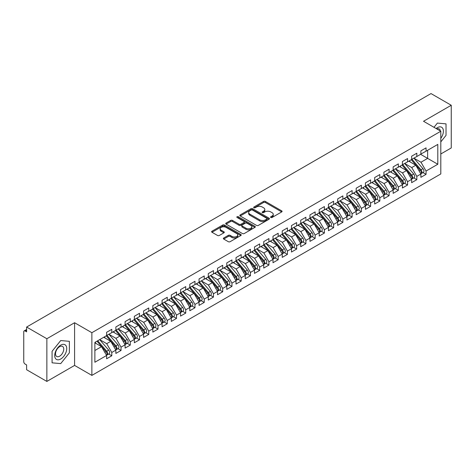 <?xml version="1.0" encoding="UTF-8"?>
<svg xmlns="http://www.w3.org/2000/svg" width="475" height="475" viewBox="0 0 475 475"><rect width="100%" height="100%" fill="white"/><g stroke="black" fill="none" stroke-linecap="round" stroke-linejoin="round"><path stroke-width="0.71" d="M270.803 217.479A0.897 0.517 0 0 0 272.074 217.479L281.711 211.909A1.283 0.742 0 0 0 282.085 211.387A1.283 0.742 0 0 0 281.711 210.864L265.382 201.436A1.283 0.742 0 0 0 263.566 201.436L253.929 206.999A0.897 0.517 0 0 0 253.662 207.367A0.897 0.517 0 0 0 253.929 207.735A0.897 0.517 0 0 0 255.194 207.735L256.447 207.011A4.109 2.369 0 0 1 262.253 207.011L263.613 207.801A4.109 2.369 0 0 1 264.812 209.475A4.109 2.369 0 0 1 263.613 211.149L262.366 211.874A0.897 0.517 0 0 0 262.099 212.236A0.897 0.517 0 0 0 262.366 212.604A0.897 0.517 0 0 0 263.637 212.604L264.884 211.886A4.109 2.369 0 0 1 270.691 211.886L272.05 212.669A4.109 2.369 0 0 1 273.25 214.344A4.109 2.369 0 0 1 272.05 216.024L270.803 216.743A0.897 0.517 0 0 0 270.536 217.111A0.897 0.517 0 0 0 270.803 217.479L270.803 216.743M223.737 237.999A1.283 0.742 0 0 0 223.363 238.521A1.283 0.742 0 0 0 223.737 239.044L228.321 241.692A1.283 0.742 0 0 0 230.132 241.692L240.837 235.511A1.283 0.742 0 0 0 241.217 234.982A1.283 0.742 0 0 0 240.837 234.46L224.509 225.031A1.283 0.742 0 0 0 222.692 225.031L211.987 231.212A1.283 0.742 0 0 0 211.612 231.735A1.283 0.742 0 0 0 211.987 232.263L217.52 235.458A1.283 0.742 0 0 0 219.337 235.458L223.915 232.809A1.283 0.742 0 0 0 224.295 232.287A1.283 0.742 0 0 0 223.915 231.764L221.172 230.179A3.432 1.983 0 0 1 220.168 228.778A3.432 1.983 0 0 1 222.288 226.949A3.432 1.983 0 0 1 226.029 227.377L236.776 233.581A3.432 1.983 0 0 1 237.785 234.982A3.432 1.983 0 0 1 235.665 236.817A3.432 1.983 0 0 1 231.925 236.384L230.132 235.351A1.283 0.742 0 0 0 228.321 235.351L223.737 237.999L223.737 239.044M440.806 153.983L451.25 147.951L451.25 105.26L431.009 93.575L26.618 327.049L26.618 331.847L25.139 330.998A1.959 1.134 -120 0 0 24.154 330.897A1.959 1.134 -120 0 0 23.75 331.793L23.75 361.683A1.959 1.134 -120 0 0 25.139 364.082L26.618 364.937L26.618 369.74L46.859 381.425L74.587 365.418L91.871 375.398L91.871 332.702L74.587 322.727L46.859 338.734L26.618 327.049M451.25 105.26L423.522 121.268L440.806 131.248L91.871 332.702M256.536 225.399A1.283 0.742 0 0 0 258.347 225.399L269.058 219.218A1.283 0.742 0 0 0 269.432 218.696A1.283 0.742 0 0 0 269.058 218.173L252.724 208.745A1.283 0.742 0 0 0 250.907 208.745L240.202 214.926A1.283 0.742 0 0 0 239.828 215.448A1.283 0.742 0 0 0 240.202 215.971L256.536 225.399M237.435 217.669A0.897 0.517 0 0 1 238.343 217.799L238.343 216.731L254.944 226.314A1.283 0.742 0 0 1 255.324 226.842A1.283 0.742 0 0 1 254.944 227.365L244.239 233.546A1.283 0.742 0 0 1 242.428 233.546L226.094 224.117L230.678 221.493L230.678 220.424L226.094 223.066A1.283 0.742 0 0 0 225.72 223.594A1.283 0.742 0 0 0 226.094 224.117L226.094 223.066M230.678 221.493A1.283 0.742 0 0 1 232.489 221.493L232.489 220.424A1.283 0.742 0 0 0 230.678 220.424M232.489 220.424L239.115 224.248A1.283 0.742 0 0 0 240.932 224.248L243.966 222.49A1.283 0.742 0 0 0 244.346 221.967A1.283 0.742 0 0 0 243.966 221.445L237.072 217.461A0.897 0.517 0 0 1 236.811 217.099A0.897 0.517 0 0 1 237.363 216.618A0.897 0.517 0 0 1 238.343 216.731M91.871 375.398L440.806 173.945L440.806 131.248M420.607 154.328L437.802 164.255L437.802 144.406L426.063 151.181L426.063 147.873L420.886 150.86L420.886 154.167L416.818 156.518L416.818 153.211L411.641 156.198L411.641 159.505L407.574 161.856L407.574 158.543L402.402 161.536L402.402 164.843L398.335 167.188L398.335 163.881L393.157 166.873L393.157 170.181L389.09 172.526L389.09 169.219L383.913 172.205L383.913 175.518L379.846 177.864L379.846 174.557L374.668 177.543L374.668 180.85L370.601 183.202L370.601 179.894L365.429 182.881L365.429 186.188L361.362 188.539L361.362 185.226L356.185 188.219L356.185 191.526L352.117 193.871L352.117 190.564L346.94 193.551L346.94 196.864L342.873 199.209L342.873 195.902L337.695 198.888L337.695 202.202L333.628 204.547L333.628 201.24L328.451 204.226L328.451 207.533L324.389 209.885L324.389 206.578L319.212 209.564L319.212 212.871L315.145 215.223L315.145 211.909L309.967 214.902L309.967 218.209L305.9 220.554L305.9 217.247L300.723 220.234L300.723 223.547L296.655 225.892L296.655 222.585L291.478 225.572L291.478 228.879L287.411 231.23L287.411 227.923L282.239 230.909L282.239 234.217L278.172 236.568L278.172 233.255L272.994 236.247L272.994 239.554L268.927 241.9L268.927 238.592L263.75 241.585L263.75 244.892L259.683 247.237L259.683 243.93L254.505 246.917L254.505 250.23L250.438 252.575L250.438 249.268L245.266 252.255L245.266 255.562L241.199 257.913L241.199 254.606L236.022 257.592L236.022 260.9L231.954 263.251L231.954 259.938L226.777 262.93L226.777 266.238L222.71 268.583L222.71 265.276L217.532 268.262L217.532 271.575L213.465 273.921L213.465 270.613L208.293 273.6L208.293 276.913L204.226 279.258L204.226 275.951L199.049 278.938L199.049 282.245L194.982 284.596L194.982 281.289L189.804 284.276L189.804 287.583L185.737 289.934L185.737 286.621L180.559 289.613L180.559 292.921L176.492 295.266L176.492 291.959L171.321 294.945L171.321 298.258L167.253 300.604L167.253 297.297L162.076 300.283L162.076 303.59L158.009 305.942L158.009 302.634L152.831 305.621L152.831 308.928L148.764 311.279L148.764 307.966L143.587 310.959L143.587 314.266L139.519 316.611L139.519 313.304L134.348 316.297L134.348 319.604L130.281 321.949L130.281 318.642L125.103 321.628L125.103 324.942L121.036 327.287L121.036 323.98L115.858 326.966L115.858 330.273L111.791 332.625L111.791 329.317L106.614 332.304L106.614 335.611L94.875 342.392L94.875 362.241L106.614 355.466L101.531 346.661L94.875 342.819M437.802 164.255L426.063 171.036L420.981 162.23L413.951 158.175M422.988 172.567L426.063 174.343L426.063 171.036M426.063 174.343L420.886 177.329L420.886 174.022L416.818 176.368L411.736 167.562L404.712 163.507L413.683 173.993L411.742 175.109A2.613 1.508 60 0 1 412.751 177.597A2.613 1.508 60 0 1 412.211 178.79A2.613 1.508 60 0 1 411.789 178.915M413.749 177.905L416.818 179.681L416.818 176.368M416.818 179.681L411.641 182.667L411.641 179.36L407.574 181.705L402.491 172.9L395.467 168.845M404.504 183.243L407.574 185.013L407.574 181.705M407.574 185.013L402.402 188.005L402.402 184.698L398.335 187.043L393.247 178.238L386.223 174.183M395.259 188.581L398.335 190.35L398.335 187.043M398.335 190.35L393.157 193.343L393.157 190.03L389.09 192.381L384.008 183.576L376.978 179.52L385.955 190L384.014 191.122A2.613 1.508 60 0 1 385.023 193.604A2.613 1.508 60 0 1 384.483 194.803A2.613 1.508 60 0 1 384.055 194.922M386.015 193.913L389.09 195.688L389.09 192.381M389.09 195.688L383.913 198.675L383.913 195.368L379.846 197.719L374.763 188.913L367.739 184.852L376.711 195.338L374.769 196.454A2.613 1.508 60 0 1 375.778 198.942A2.613 1.508 60 0 1 375.238 200.135A2.613 1.508 60 0 1 374.817 200.26M376.776 199.251L379.846 201.026L379.846 197.719M379.846 201.026L374.668 204.013L374.668 200.705L370.601 203.051L365.518 194.245L358.494 190.19M367.531 204.588L370.601 206.364L370.601 203.051M370.601 206.364L365.429 209.35L365.429 206.043L361.362 208.388L356.274 199.583L349.25 195.528L358.221 206.007L356.286 207.13A2.613 1.508 60 0 1 357.295 209.612A2.613 1.508 60 0 1 356.749 210.811A2.613 1.508 60 0 1 356.327 210.93M358.287 209.926L361.362 211.696L361.362 208.388M361.362 211.696L356.185 214.688L356.185 211.375L352.117 213.726L347.035 204.921L340.005 200.866M349.042 215.258L352.117 217.033L352.117 213.726M352.117 217.033L346.94 220.026L346.94 216.713L342.873 219.064L337.79 210.259L330.766 206.203M339.803 220.596L342.873 222.371L342.873 219.064M342.873 222.371L337.695 225.358L337.695 222.051L333.628 224.402L328.546 215.591L321.522 211.535M330.558 225.934L333.628 227.709L333.628 224.402M333.628 227.709L328.451 230.696L328.451 227.388L324.389 229.734L319.301 220.928L312.277 216.873M321.314 231.272L324.389 233.047L324.389 229.734M324.389 233.047L319.212 236.033L319.212 232.726L315.145 235.072L310.062 226.266L303.032 222.211L312.01 232.691L310.068 233.813A2.613 1.508 60 0 1 311.077 236.295A2.613 1.508 60 0 1 310.537 237.494A2.613 1.508 60 0 1 310.11 237.613M312.069 236.609L315.145 238.379L315.145 235.072M315.145 238.379L309.967 241.371L309.967 238.058L305.9 240.409L300.817 231.604L293.793 227.549L302.765 238.028L300.823 239.151A2.613 1.508 60 0 1 301.833 241.632A2.613 1.508 60 0 1 301.293 242.832A2.613 1.508 60 0 1 300.871 242.951M302.83 241.941L305.9 243.717L305.9 240.409M305.9 243.717L300.723 246.703L300.723 243.396L296.655 245.747L291.573 236.942L284.549 232.887M293.586 247.279L296.655 249.054L296.655 245.747M296.655 249.054L291.478 252.041L291.478 248.734L287.411 251.079L282.328 242.274L275.304 238.218L284.276 248.704L282.34 249.82A2.613 1.508 60 0 1 283.349 252.308A2.613 1.508 60 0 1 282.803 253.502A2.613 1.508 60 0 1 282.382 253.626M284.341 252.617L287.411 254.392L287.411 251.079M287.411 254.392L282.239 257.379L282.239 254.072L278.172 256.417L273.089 247.612L266.059 243.556L275.037 254.036L273.095 255.158A2.613 1.508 60 0 1 274.105 257.646A2.613 1.508 60 0 1 273.564 258.839A2.613 1.508 60 0 1 273.137 258.964M275.096 257.955L278.172 259.724L278.172 256.417M278.172 259.724L272.994 262.717L272.994 259.409L268.927 261.755L263.845 252.949L256.821 248.894M265.858 263.293L268.927 265.062L268.927 261.755M268.927 265.062L263.75 268.054L263.75 264.741L259.683 267.092L254.6 258.287L247.576 254.232L256.548 264.712L254.606 265.834A2.613 1.508 60 0 1 255.615 268.316A2.613 1.508 60 0 1 255.075 269.515A2.613 1.508 60 0 1 254.653 269.634M256.613 268.624L259.683 270.4L259.683 267.092M259.683 270.4L254.505 273.386L254.505 270.079L250.438 272.43L245.355 263.625L238.331 259.564M247.368 273.962L250.438 275.738L250.438 272.43M250.438 275.738L245.266 278.724L245.266 275.417L241.199 277.762L236.111 268.957L229.087 264.902M238.123 279.3L241.199 281.075L241.199 277.762M241.199 281.075L236.022 284.062L236.022 280.755L231.954 283.1L226.872 274.295L219.848 270.239L228.819 280.719L226.878 281.841A2.613 1.508 60 0 1 227.887 284.323A2.613 1.508 60 0 1 227.347 285.522A2.613 1.508 60 0 1 226.925 285.641M228.885 284.638L231.954 286.407L231.954 283.1M231.954 286.407L226.777 289.4L226.777 286.087L222.71 288.438L217.627 279.632L210.603 275.577L219.575 286.057L217.633 287.179A2.613 1.508 60 0 1 218.643 289.661A2.613 1.508 60 0 1 218.102 290.86A2.613 1.508 60 0 1 217.681 290.979M219.64 289.97L222.71 291.745L222.71 288.438M222.71 291.745L217.532 294.738L217.532 291.424L213.465 293.776L208.382 284.97L201.358 280.915M210.395 295.308L213.465 297.083L213.465 293.776M213.465 297.083L208.293 300.069L208.293 296.762L204.226 299.113L199.138 290.302L192.114 286.247L201.091 296.733L199.15 297.849A2.613 1.508 60 0 1 200.159 300.337A2.613 1.508 60 0 1 199.619 301.53A2.613 1.508 60 0 1 199.191 301.655M201.151 300.645L204.226 302.421L204.226 299.113M204.226 302.421L199.049 305.407L199.049 302.1L194.982 304.445L189.899 295.64L182.875 291.585L191.847 302.064L189.905 303.187A2.613 1.508 60 0 1 190.914 305.674A2.613 1.508 60 0 1 190.374 306.868A2.613 1.508 60 0 1 189.947 306.992M191.906 305.983L194.982 307.758L194.982 304.445M194.982 307.758L189.804 310.745L189.804 307.438L185.737 309.783L180.654 300.978L173.63 296.923M182.667 311.321L185.737 313.09L185.737 309.783M185.737 313.09L180.559 316.083L180.559 312.77L176.492 315.121L171.41 306.316L164.386 302.26M173.422 316.653L176.492 318.428L176.492 315.121M176.492 318.428L171.321 321.415L171.321 318.108L167.253 320.459L162.165 311.653L155.141 307.598M164.178 321.991L167.253 323.766L167.253 320.459M167.253 323.766L162.076 326.753L162.076 323.445L158.009 325.791L152.926 316.985L145.902 312.93M154.933 327.328L158.009 329.104L158.009 325.791M158.009 329.104L152.831 332.09L152.831 328.783L148.764 331.128L143.682 322.323L136.657 318.268L145.629 328.747L143.688 329.87A2.613 1.508 60 0 1 144.697 332.358A2.613 1.508 60 0 1 144.157 333.551A2.613 1.508 60 0 1 143.735 333.67M145.694 332.666L148.764 334.436L148.764 331.128M148.764 334.436L143.587 337.428L143.587 334.121L139.519 336.466L134.437 327.661L127.413 323.606M136.45 338.004L139.519 339.773L139.519 336.466M139.519 339.773L134.348 342.766L134.348 339.453L130.281 341.804L125.192 332.999L118.168 328.943L127.146 339.423L125.204 340.545A2.613 1.508 60 0 1 126.213 343.027A2.613 1.508 60 0 1 125.667 344.227A2.613 1.508 60 0 1 125.246 344.345M127.205 343.336L130.281 345.111L130.281 341.804M130.281 345.111L125.103 348.098L125.103 344.791L121.036 347.142L115.953 338.337L108.923 334.275L117.901 344.761L115.959 345.877A2.613 1.508 60 0 1 116.969 348.365A2.613 1.508 60 0 1 116.428 349.558A2.613 1.508 60 0 1 116.001 349.683M117.96 348.674L121.036 350.449L121.036 347.142M121.036 350.449L115.858 353.436L115.858 350.128L111.791 352.474L106.709 343.668L99.685 339.613M108.722 354.012L111.791 355.787L111.791 352.474M111.791 355.787L106.614 358.773L106.614 355.466M106.614 335.504L111.791 332.625M94.875 350.503L101.531 346.661M115.858 330.167L121.036 327.287M106.709 343.668L110.776 341.323L103.752 337.268M115.858 350.128L110.776 341.323M125.103 324.835L130.281 321.949M115.953 338.337L120.021 335.985L112.991 331.93M125.103 344.791L120.021 335.985M134.348 319.497L139.519 316.611M125.192 332.999L129.259 330.647L122.235 326.592M134.348 339.453L129.259 330.647M143.587 314.159L148.764 311.279M134.437 327.661L138.504 325.316L131.48 321.254M143.587 334.121L138.504 325.316M152.831 308.821L158.009 305.942M143.682 322.323L147.749 319.978L140.725 315.923M152.831 328.783L147.749 319.978M162.076 303.483L167.253 300.604M152.926 316.985L156.993 314.64L149.963 310.585M162.076 323.445L156.993 314.64M171.321 298.152L176.492 295.266M162.165 311.653L166.232 309.302L159.208 305.247M171.321 318.108L166.232 309.302M180.559 292.814L185.737 289.934M171.41 306.316L175.477 303.964L168.453 299.909M180.559 312.77L175.477 303.964M189.804 287.476L194.982 284.596M180.654 300.978L184.722 298.632L177.697 294.577M189.804 307.438L184.722 298.632M199.049 282.138L204.226 279.258M189.899 295.64L193.966 293.295L186.942 289.239M199.049 302.1L193.966 293.295M208.293 276.806L213.465 273.921M199.138 290.302L203.205 287.957L196.181 283.902M208.293 296.762L203.205 287.957M217.532 271.468L222.71 268.583M208.382 284.97L212.45 282.619L205.426 278.564M217.532 291.424L212.45 282.619M226.777 266.131L231.954 263.251M217.627 279.632L221.694 277.281L214.67 273.226M226.777 286.087L221.694 277.281M236.022 260.793L241.199 257.913M226.872 274.295L230.939 271.949L223.915 267.894M236.022 280.755L230.939 271.949M245.266 255.455L250.438 252.575M236.111 268.957L240.178 266.612L233.154 262.556M245.266 275.417L240.178 266.612M254.505 250.123L259.683 247.237M245.355 263.625L249.422 261.274L242.398 257.218M254.505 270.079L249.422 261.274M263.75 244.785L268.927 241.9M254.6 258.287L258.667 255.936L251.643 251.881M263.75 264.741L258.667 255.936M272.994 239.447L278.172 236.568M263.845 252.949L267.912 250.604L260.888 246.543M272.994 259.409L267.912 250.604M282.239 234.11L287.411 231.23M273.089 247.612L277.151 245.266L270.127 241.211M282.239 254.072L277.151 245.266M291.478 228.772L296.655 225.892M282.328 242.274L286.395 239.928L279.371 235.873M291.478 248.734L286.395 239.928M300.723 223.44L305.9 220.554M291.573 236.942L295.64 234.591L288.616 230.535M300.723 243.396L295.64 234.591M309.967 218.102L315.145 215.223M300.817 231.604L304.885 229.253L297.861 225.197M309.967 238.058L304.885 229.253M319.212 212.764L324.389 209.885M310.062 226.266L314.129 223.921L307.099 219.866M319.212 232.726L314.129 223.921M328.451 207.427L333.628 204.547M319.301 220.928L323.368 218.583L316.344 214.528M328.451 227.388L323.368 218.583M337.695 202.095L342.873 199.209M328.546 215.591L332.613 213.245L325.589 209.19M337.695 222.051L332.613 213.245M346.94 196.757L352.117 193.871M337.79 210.259L341.858 207.908L334.833 203.852M346.94 216.713L341.858 207.908M356.185 191.419L361.362 188.539M347.035 204.921L351.102 202.57L344.072 198.514M356.185 211.375L351.102 202.57M365.429 186.081L370.601 183.202M356.274 199.583L360.341 197.238L353.317 193.183M365.429 206.043L360.341 197.238M374.668 180.743L379.846 177.864M365.518 194.245L369.586 191.9L362.562 187.845M374.668 200.705L369.586 191.9M383.913 175.412L389.09 172.526M374.763 188.913L378.83 186.562L371.806 182.507M383.913 195.368L378.83 186.562M393.157 170.074L398.335 167.188M384.008 183.576L388.075 181.224L381.045 177.169M393.157 190.03L388.075 181.224M402.402 164.736L407.574 161.856M393.247 178.238L397.314 175.893L390.29 171.831M402.402 184.698L397.314 175.893M411.641 159.398L416.818 156.518M402.491 172.9L406.558 170.555L399.534 166.499M411.641 179.36L406.558 170.555M420.886 154.06L426.063 151.181M420.981 162.23L427.631 158.389L427.631 150.272L437.802 144.406M411.736 167.562L415.803 165.217L408.779 161.162M420.886 174.022L415.803 165.217M46.859 338.734L46.859 381.425M437.386 123.09L433.99 127.312L437.386 123.09L446.025 123.862L437.386 123.09M446.025 135.381L446.025 123.862L446.025 135.381L440.806 141.882L446.025 135.381M74.587 365.418L74.587 322.727M69.368 352.848L69.368 341.323L60.723 340.551L52.078 351.304L52.078 362.829L60.723 363.601L69.368 352.848L60.723 363.601L52.078 362.829L52.078 351.304L60.723 340.551L69.368 341.323L69.368 352.848M271.16 217.603L272.05 217.093A4.109 2.369 0 0 0 273.25 215.412L273.25 214.344M264.812 209.475L264.812 210.544A4.109 2.369 0 0 1 263.613 212.218L262.723 212.735M281.711 210.864L281.711 211.909L265.382 202.504A1.283 0.742 0 0 0 263.566 202.504L254.285 207.86M269.04 219.23L252.724 209.808A1.283 0.742 0 0 0 250.907 209.808L240.219 215.982M266.79 219.058A0.897 0.517 0 0 0 267.051 218.696A0.897 0.517 0 0 0 266.79 218.328L252.451 210.051A0.897 0.517 0 0 0 251.18 210.051L249.868 210.811A4.109 2.369 0 0 0 248.662 212.485A4.109 2.369 0 0 0 249.868 214.166L259.665 219.818A4.109 2.369 0 0 0 265.472 219.818L266.79 219.058L266.79 220.127A0.897 0.517 0 0 0 267.051 219.759L267.051 218.696M248.662 212.485L248.662 213.554A4.109 2.369 0 0 0 249.868 215.228L249.868 214.166M266.79 220.127L265.472 220.887A4.109 2.369 0 0 1 259.665 220.887L249.868 215.228M232.489 221.493L239.115 225.316A1.283 0.742 0 0 0 240.932 225.316L243.966 223.559A1.283 0.742 0 0 0 244.346 223.036L244.346 221.967M238.343 217.799L254.933 227.371M245.985 228.214A3.432 1.983 0 0 0 249.725 228.647A3.432 1.983 0 0 0 251.845 226.812A3.432 1.983 0 0 0 250.842 225.411L247.053 223.226A1.283 0.742 0 0 0 245.237 223.226L242.197 224.978A1.283 0.742 0 0 0 241.822 225.506A1.283 0.742 0 0 0 242.197 226.029L245.985 228.214L245.985 229.283A3.432 1.983 0 0 0 249.725 229.71A3.432 1.983 0 0 0 251.845 227.881L251.845 226.812M241.822 225.506L241.822 226.569A1.283 0.742 0 0 0 242.197 227.098L242.197 226.029M245.985 229.283L242.197 227.098M237.785 234.982L237.785 236.051A3.432 1.983 0 0 1 235.665 237.886A3.432 1.983 0 0 1 231.925 237.453L230.132 236.419A1.283 0.742 0 0 0 228.321 236.419L223.755 239.056M220.168 228.778L220.168 229.847A3.432 1.983 0 0 0 221.172 231.248L221.172 230.179M223.915 231.764L223.915 232.809L221.172 231.248M240.837 234.46L240.837 235.511L224.509 226.1A1.283 0.742 0 0 0 222.692 226.1L212.004 232.269L211.987 231.212M412.003 159.297L420.987 169.777A2.613 1.508 60 0 1 421.996 172.259A2.613 1.508 60 0 1 421.456 173.458L423.397 172.336A2.613 1.508 -120 0 0 423.938 171.137A2.613 1.508 -120 0 0 422.928 168.655L413.939 158.181M421.456 173.458A2.613 1.508 60 0 1 421.028 173.577M411.261 159.725L420.244 170.198A2.613 1.508 60 0 1 421.254 172.686A2.613 1.508 60 0 1 420.779 173.838M410.388 162.088L409.319 160.847M412.211 178.79L414.152 177.674A2.613 1.508 -120 0 0 414.693 176.474A2.613 1.508 -120 0 0 413.683 173.993M402.016 165.062L411.006 175.536A2.613 1.508 60 0 1 412.015 178.024A2.613 1.508 60 0 1 411.54 179.176M401.143 167.426L400.075 166.185M402.758 164.635L411.742 175.109M393.514 169.973L402.497 180.447A2.613 1.508 60 0 1 403.507 182.934A2.613 1.508 60 0 1 402.966 184.128L404.908 183.006A2.613 1.508 -120 0 0 405.448 181.812A2.613 1.508 -120 0 0 404.439 179.324L395.455 168.851M402.966 184.128A2.613 1.508 60 0 1 402.545 184.252M392.772 170.4L401.761 180.874A2.613 1.508 60 0 1 402.77 183.356A2.613 1.508 60 0 1 402.295 184.514M391.899 172.763L390.836 171.523M384.269 175.311L393.258 185.784A2.613 1.508 60 0 1 394.268 188.266A2.613 1.508 60 0 1 393.722 189.466L395.663 188.343A2.613 1.508 -120 0 0 396.209 187.15A2.613 1.508 -120 0 0 395.2 184.662L386.211 174.188M393.722 189.466A2.613 1.508 60 0 1 393.3 189.584M383.533 175.738L392.516 186.212A2.613 1.508 60 0 1 393.526 188.694A2.613 1.508 60 0 1 393.051 189.852M382.654 178.101L381.591 176.854M384.483 194.803L386.424 193.681A2.613 1.508 -120 0 0 386.965 192.482A2.613 1.508 -120 0 0 385.955 190M374.288 181.07L383.272 191.55A2.613 1.508 60 0 1 384.281 194.032A2.613 1.508 60 0 1 383.806 195.183M373.409 183.433L372.347 182.192M375.03 180.648L384.014 191.122M440.806 138.344A8.497 4.904 120 0 0 443.122 129.23A8.497 4.904 120 0 0 437.386 127.674A8.497 4.904 120 0 0 436.133 128.553M440.367 130.999A5.819 3.361 120 0 0 439.197 128.945A5.819 3.361 120 0 0 436.834 128.957M60.723 359.011A8.497 4.904 120 0 0 66.732 348.608A8.497 4.904 120 0 0 60.723 345.135A8.497 4.904 120 0 0 54.714 355.543A8.497 4.904 120 0 0 60.723 359.011M59.63 356.191A5.819 3.361 120 0 0 63.43 351.067A5.819 3.361 120 0 0 62.54 346.406A5.819 3.361 120 0 0 59.63 346.697A5.819 3.361 120 0 0 55.83 351.821A5.819 3.361 120 0 0 56.721 356.482A5.819 3.361 120 0 0 59.63 356.191M375.238 200.135L377.18 199.019A2.613 1.508 -120 0 0 377.72 197.82A2.613 1.508 -120 0 0 376.711 195.338M365.043 186.408L374.033 196.882A2.613 1.508 60 0 1 375.042 199.369A2.613 1.508 60 0 1 374.567 200.521M364.171 188.771L363.102 187.53M365.786 185.98L374.769 196.454M356.541 191.318L365.524 201.792A2.613 1.508 60 0 1 366.534 204.28A2.613 1.508 60 0 1 365.993 205.473L367.935 204.357A2.613 1.508 -120 0 0 368.475 203.158A2.613 1.508 -120 0 0 367.466 200.67L358.483 190.196M365.993 205.473A2.613 1.508 60 0 1 365.572 205.598M355.799 191.746L364.788 202.219A2.613 1.508 60 0 1 365.798 204.707A2.613 1.508 60 0 1 365.322 205.859M354.926 194.109L353.863 192.868M356.749 210.811L358.69 209.689A2.613 1.508 -120 0 0 359.231 208.495A2.613 1.508 -120 0 0 358.221 206.007M346.56 197.083L355.543 207.557A2.613 1.508 60 0 1 356.553 210.039A2.613 1.508 60 0 1 356.078 211.197M345.681 199.447L344.618 198.206M347.296 196.656L356.286 207.13M338.058 201.994L347.041 212.467A2.613 1.508 60 0 1 348.05 214.949A2.613 1.508 60 0 1 347.51 216.149L349.452 215.027A2.613 1.508 -120 0 0 349.992 213.833A2.613 1.508 -120 0 0 348.983 211.345L339.993 200.872M347.51 216.149A2.613 1.508 60 0 1 347.082 216.268M337.315 202.421L346.299 212.895A2.613 1.508 60 0 1 347.308 215.377A2.613 1.508 60 0 1 346.833 216.535M336.437 204.784L335.374 203.537M328.813 207.332L337.796 217.805A2.613 1.508 60 0 1 338.806 220.287A2.613 1.508 60 0 1 338.265 221.487L340.207 220.364A2.613 1.508 -120 0 0 340.747 219.165A2.613 1.508 -120 0 0 339.738 216.683L330.754 206.209M338.265 221.487A2.613 1.508 60 0 1 337.844 221.605M328.071 207.753L337.06 218.227A2.613 1.508 60 0 1 338.069 220.715A2.613 1.508 60 0 1 337.594 221.867M327.198 210.116L326.129 208.875M319.568 212.663L328.552 223.137A2.613 1.508 60 0 1 329.561 225.625A2.613 1.508 60 0 1 329.021 226.818L330.962 225.702A2.613 1.508 -120 0 0 331.503 224.503A2.613 1.508 -120 0 0 330.493 222.021L321.51 211.547M329.021 226.818A2.613 1.508 60 0 1 328.599 226.943M318.826 213.091L327.815 223.565A2.613 1.508 60 0 1 328.825 226.053A2.613 1.508 60 0 1 328.35 227.204M317.953 215.454L316.89 214.213M310.323 218.001L319.313 228.475A2.613 1.508 60 0 1 320.322 230.963A2.613 1.508 60 0 1 319.776 232.156L321.718 231.034A2.613 1.508 -120 0 0 322.258 229.841A2.613 1.508 -120 0 0 321.248 227.353L312.265 216.879M319.776 232.156A2.613 1.508 60 0 1 319.354 232.281M309.587 218.429L318.571 228.902A2.613 1.508 60 0 1 319.58 231.39A2.613 1.508 60 0 1 319.105 232.542M308.708 220.792L307.646 219.551M310.537 237.494L312.479 236.372A2.613 1.508 -120 0 0 313.019 235.178A2.613 1.508 -120 0 0 312.01 232.691M300.342 223.767L309.326 234.24A2.613 1.508 60 0 1 310.335 236.722A2.613 1.508 60 0 1 309.86 237.88M299.464 226.13L298.401 224.889M301.079 223.339L310.068 233.813M301.293 242.832L303.234 241.71A2.613 1.508 -120 0 0 303.774 240.51A2.613 1.508 -120 0 0 302.765 238.028M291.098 229.104L300.081 239.578A2.613 1.508 60 0 1 301.091 242.06A2.613 1.508 60 0 1 300.622 243.218M290.225 231.462L289.156 230.221M291.84 228.677L300.823 239.151M282.595 234.009L291.579 244.482A2.613 1.508 60 0 1 292.588 246.97A2.613 1.508 60 0 1 292.048 248.17L293.989 247.047A2.613 1.508 -120 0 0 294.53 245.848A2.613 1.508 -120 0 0 293.52 243.366L284.537 232.893M292.048 248.17A2.613 1.508 60 0 1 291.626 248.288M281.853 234.436L290.842 244.91A2.613 1.508 60 0 1 291.852 247.398A2.613 1.508 60 0 1 291.377 248.55M280.98 236.799L279.912 235.558M282.803 253.502L284.745 252.385A2.613 1.508 -120 0 0 285.285 251.186A2.613 1.508 -120 0 0 284.276 248.704M272.614 239.774L281.598 250.248A2.613 1.508 60 0 1 282.607 252.736A2.613 1.508 60 0 1 282.132 253.888M271.736 242.137L270.673 240.896M273.351 239.347L282.34 249.82M273.564 258.839L275.5 257.717A2.613 1.508 -120 0 0 276.046 256.524A2.613 1.508 -120 0 0 275.037 254.036M263.37 245.112L272.353 255.586A2.613 1.508 60 0 1 273.363 258.067A2.613 1.508 60 0 1 272.887 259.225M262.491 247.475L261.428 246.234M264.106 244.684L273.095 255.158M254.867 250.022L263.851 260.496A2.613 1.508 60 0 1 264.86 262.978A2.613 1.508 60 0 1 264.32 264.177L266.261 263.055A2.613 1.508 -120 0 0 266.802 261.862A2.613 1.508 -120 0 0 265.792 259.374L256.809 248.9M264.32 264.177A2.613 1.508 60 0 1 263.898 264.296M254.125 250.45L263.108 260.923A2.613 1.508 60 0 1 264.118 263.405A2.613 1.508 60 0 1 263.643 264.563M253.252 252.813L252.183 251.566M255.075 269.515L257.017 268.393A2.613 1.508 -120 0 0 257.557 267.193A2.613 1.508 -120 0 0 256.548 264.712M244.88 255.782L253.87 266.261A2.613 1.508 60 0 1 254.879 268.743A2.613 1.508 60 0 1 254.404 269.895M244.007 258.145L242.939 256.904M245.623 255.36L254.606 265.834M236.378 260.692L245.361 271.166A2.613 1.508 60 0 1 246.371 273.653A2.613 1.508 60 0 1 245.83 274.847L247.772 273.731A2.613 1.508 -120 0 0 248.312 272.531A2.613 1.508 -120 0 0 247.303 270.049L238.319 259.576M245.83 274.847A2.613 1.508 60 0 1 245.409 274.972M235.642 261.119L244.625 271.593A2.613 1.508 60 0 1 245.634 274.081A2.613 1.508 60 0 1 245.159 275.233M234.763 263.483L233.7 262.242M227.133 266.03L236.123 276.503A2.613 1.508 60 0 1 237.132 278.991A2.613 1.508 60 0 1 236.592 280.185L238.527 279.068A2.613 1.508 -120 0 0 239.073 277.869A2.613 1.508 -120 0 0 238.064 275.381L229.075 264.908M236.592 280.185A2.613 1.508 60 0 1 236.164 280.309M226.397 266.457L235.38 276.931A2.613 1.508 60 0 1 236.39 279.419A2.613 1.508 60 0 1 235.915 280.571M225.518 268.82L224.455 267.579M227.347 285.522L229.288 284.4A2.613 1.508 -120 0 0 229.829 283.207A2.613 1.508 -120 0 0 228.819 280.719M217.152 271.795L226.136 282.269A2.613 1.508 60 0 1 227.145 284.751A2.613 1.508 60 0 1 226.67 285.908M216.279 274.158L215.211 272.917M217.894 271.368L226.878 281.841M218.102 290.86L220.044 289.738A2.613 1.508 -120 0 0 220.584 288.545A2.613 1.508 -120 0 0 219.575 286.057M207.908 277.133L216.897 287.607A2.613 1.508 60 0 1 217.906 290.088A2.613 1.508 60 0 1 217.431 291.246M207.035 279.496L205.966 278.249M208.65 276.705L217.633 287.179M199.405 282.043L208.388 292.517A2.613 1.508 60 0 1 209.398 294.999A2.613 1.508 60 0 1 208.857 296.198L210.799 295.076A2.613 1.508 -120 0 0 211.339 293.877A2.613 1.508 -120 0 0 210.33 291.395L201.347 280.921M208.857 296.198A2.613 1.508 60 0 1 208.436 296.317M198.669 282.465L207.652 292.938A2.613 1.508 60 0 1 208.662 295.426A2.613 1.508 60 0 1 208.187 296.578M197.79 284.828L196.727 283.587M199.619 301.53L201.554 300.414A2.613 1.508 -120 0 0 202.101 299.214A2.613 1.508 -120 0 0 201.091 296.733M189.424 287.803L198.408 298.276A2.613 1.508 60 0 1 199.417 300.764A2.613 1.508 60 0 1 198.942 301.916M188.545 290.166L187.482 288.925M190.16 287.375L199.15 297.849M190.374 306.868L192.316 305.746A2.613 1.508 -120 0 0 192.856 304.552A2.613 1.508 -120 0 0 191.847 302.064M180.179 293.14L189.163 303.614A2.613 1.508 60 0 1 190.172 306.102A2.613 1.508 60 0 1 189.697 307.254M179.307 295.503L178.238 294.262M180.922 292.713L189.905 303.187M171.677 298.051L180.66 308.524A2.613 1.508 60 0 1 181.67 311.006A2.613 1.508 60 0 1 181.129 312.206L183.071 311.083A2.613 1.508 -120 0 0 183.611 309.89A2.613 1.508 -120 0 0 182.602 307.402L173.618 296.928M181.129 312.206A2.613 1.508 60 0 1 180.708 312.324M170.935 298.478L179.924 308.952A2.613 1.508 60 0 1 180.933 311.434A2.613 1.508 60 0 1 180.458 312.592M170.062 300.841L168.993 299.6M162.432 303.388L171.416 313.862A2.613 1.508 60 0 1 172.425 316.344A2.613 1.508 60 0 1 171.885 317.543L173.826 316.421A2.613 1.508 -120 0 0 174.367 315.222A2.613 1.508 -120 0 0 173.357 312.74L164.374 302.266M171.885 317.543A2.613 1.508 60 0 1 171.463 317.662M161.696 303.816L170.679 314.29A2.613 1.508 60 0 1 171.689 316.772A2.613 1.508 60 0 1 171.214 317.923M160.817 306.173L159.754 304.932M153.188 308.72L162.177 319.194A2.613 1.508 60 0 1 163.186 321.682A2.613 1.508 60 0 1 162.64 322.881L164.582 321.759A2.613 1.508 -120 0 0 165.128 320.56A2.613 1.508 -120 0 0 164.118 318.078L155.129 307.604M162.64 322.881A2.613 1.508 60 0 1 162.218 323M152.451 309.148L161.435 319.622A2.613 1.508 60 0 1 162.444 322.109A2.613 1.508 60 0 1 161.969 323.261M151.572 311.511L150.51 310.27M143.949 314.058L152.932 324.532A2.613 1.508 60 0 1 153.942 327.02A2.613 1.508 60 0 1 153.401 328.213L155.343 327.097A2.613 1.508 -120 0 0 155.883 325.897A2.613 1.508 -120 0 0 154.874 323.416L145.89 312.936M153.401 328.213A2.613 1.508 60 0 1 152.974 328.338M143.207 314.486L152.19 324.959A2.613 1.508 60 0 1 153.199 327.447A2.613 1.508 60 0 1 152.724 328.599M142.334 316.849L141.265 315.608M144.157 333.551L146.098 332.429A2.613 1.508 -120 0 0 146.638 331.235A2.613 1.508 -120 0 0 145.629 328.747M133.962 319.823L142.951 330.297A2.613 1.508 60 0 1 143.961 332.779A2.613 1.508 60 0 1 143.486 333.937M133.089 322.187L132.02 320.946M134.704 319.396L143.688 329.87M125.459 324.734L134.443 335.207A2.613 1.508 60 0 1 135.452 337.689A2.613 1.508 60 0 1 134.912 338.889L136.853 337.767A2.613 1.508 -120 0 0 137.394 336.573A2.613 1.508 -120 0 0 136.384 334.085L127.401 323.612M134.912 338.889A2.613 1.508 60 0 1 134.49 339.008M124.723 325.161L133.707 335.635A2.613 1.508 60 0 1 134.716 338.117A2.613 1.508 60 0 1 134.241 339.275M123.844 327.524L122.782 326.277M125.667 344.227L127.609 343.104A2.613 1.508 -120 0 0 128.155 341.905A2.613 1.508 -120 0 0 127.146 339.423M115.478 330.493L124.462 340.973A2.613 1.508 60 0 1 125.471 343.455A2.613 1.508 60 0 1 124.996 344.607M114.6 332.856L113.537 331.615M116.215 330.072L125.204 340.545M116.428 349.558L118.37 348.442A2.613 1.508 -120 0 0 118.91 347.243A2.613 1.508 -120 0 0 117.901 344.761M106.234 335.831L115.217 346.305A2.613 1.508 60 0 1 116.227 348.793A2.613 1.508 60 0 1 115.752 349.944M105.361 338.194L104.292 336.953M106.976 335.403L115.959 345.877M97.731 340.741L106.715 351.215A2.613 1.508 60 0 1 107.724 353.703A2.613 1.508 60 0 1 107.184 354.896L109.125 353.78A2.613 1.508 -120 0 0 109.666 352.581A2.613 1.508 -120 0 0 108.656 350.093L99.673 339.619M107.184 354.896A2.613 1.508 60 0 1 106.762 355.021M96.989 341.169L105.978 351.642A2.613 1.508 60 0 1 106.988 354.13A2.613 1.508 60 0 1 106.513 355.282M96.116 343.532L95.048 342.291M26.618 330.143L25.139 330.998M272.05 217.093L272.05 216.024M262.366 212.604L262.366 211.874M263.613 212.218L263.613 211.149M253.929 207.735L253.929 206.999M263.566 202.504L263.566 201.436M265.382 202.504L265.382 201.436M240.202 215.971L240.202 214.926M250.907 209.808L250.907 208.745M252.724 209.808L252.724 208.745M269.058 219.218L269.058 218.173M259.665 220.887L259.665 219.818M265.472 220.887L265.472 219.818M239.115 225.316L239.115 224.248M240.932 225.316L240.932 224.248M243.966 223.559L243.966 222.49M254.944 227.365L254.944 226.314M228.321 236.419L228.321 235.351M230.132 236.419L230.132 235.351M231.925 237.453L231.925 236.384M222.692 226.1L222.692 225.031M224.509 226.1L224.509 225.031M420.244 170.198L419.069 170.881M422.928 168.655L420.987 169.777M411.006 175.536L409.83 176.213M401.761 180.874L400.585 181.551M404.439 179.324L402.497 180.447M392.516 186.212L391.341 186.889M395.2 184.662L393.258 185.784M383.272 191.55L382.096 192.227M374.033 196.882L372.857 197.564M364.788 202.219L363.613 202.896M367.466 200.67L365.524 201.792M355.543 207.557L354.368 208.234M346.299 212.895L345.123 213.572M348.983 211.345L347.041 212.467M337.06 218.227L335.884 218.91M339.738 216.683L337.796 217.805M327.815 223.565L326.64 224.248M330.493 222.021L328.552 223.137M318.571 228.902L317.395 229.579M321.248 227.353L319.313 228.475M309.326 234.24L308.15 234.917M300.081 239.578L298.912 240.255M290.842 244.91L289.667 245.593M293.52 243.366L291.579 244.482M281.598 250.248L280.422 250.925M272.353 255.586L271.178 256.262M263.108 260.923L261.939 261.6M265.792 259.374L263.851 260.496M253.87 266.261L252.694 266.938M244.625 271.593L243.449 272.276M247.303 270.049L245.361 271.166M235.38 276.931L234.205 277.608M238.064 275.381L236.123 276.503M226.136 282.269L224.966 282.946M216.897 287.607L215.721 288.283M207.652 292.938L206.477 293.621M210.33 291.395L208.388 292.517M198.408 298.276L197.232 298.953M189.163 303.614L187.993 304.291M179.924 308.952L178.748 309.629M182.602 307.402L180.66 308.524M170.679 314.29L169.504 314.967M173.357 312.74L171.416 313.862M161.435 319.622L160.259 320.304M164.118 318.078L162.177 319.194M152.19 324.959L151.02 325.636M154.874 323.416L152.932 324.532M142.951 330.297L141.776 330.974M133.707 335.635L132.531 336.312M136.384 334.085L134.443 335.207M124.462 340.973L123.286 341.65M115.217 346.305L114.042 346.988M105.978 351.642L104.803 352.319M108.656 350.093L106.715 351.215M26.618 329.478L24.154 330.897"/></g></svg>
